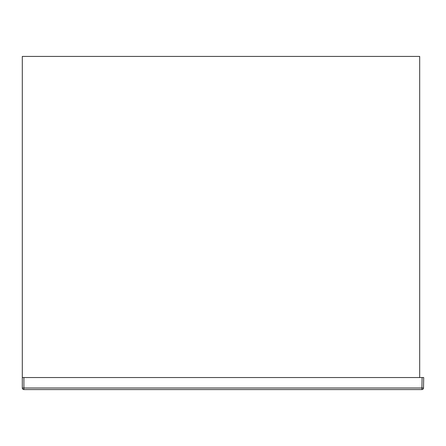 <?xml version="1.0" encoding="UTF-8"?>
<svg xmlns="http://www.w3.org/2000/svg" width="446" height="446" viewBox="0 0 446 446"><rect width="100%" height="100%" fill="white"/><g stroke="black" fill="none" stroke-linecap="round" stroke-linejoin="round"><path stroke-width="0.67" d="M422.094 377.539L23.906 377.539L23.906 388.003L421.91 388.003L422.094 377.539L423.7 377.539L423.516 388.003A1.606 1.606 0 0 1 421.91 389.581L23.906 389.581A1.606 1.606 0 0 1 22.3 387.975L22.3 377.539L23.906 377.539L22.3 377.539L22.3 56.419L419.686 56.419L419.686 377.539M423.516 388.003L421.91 388.003L421.91 389.581M23.906 389.581L23.906 388.003L22.3 387.975"/></g></svg>

